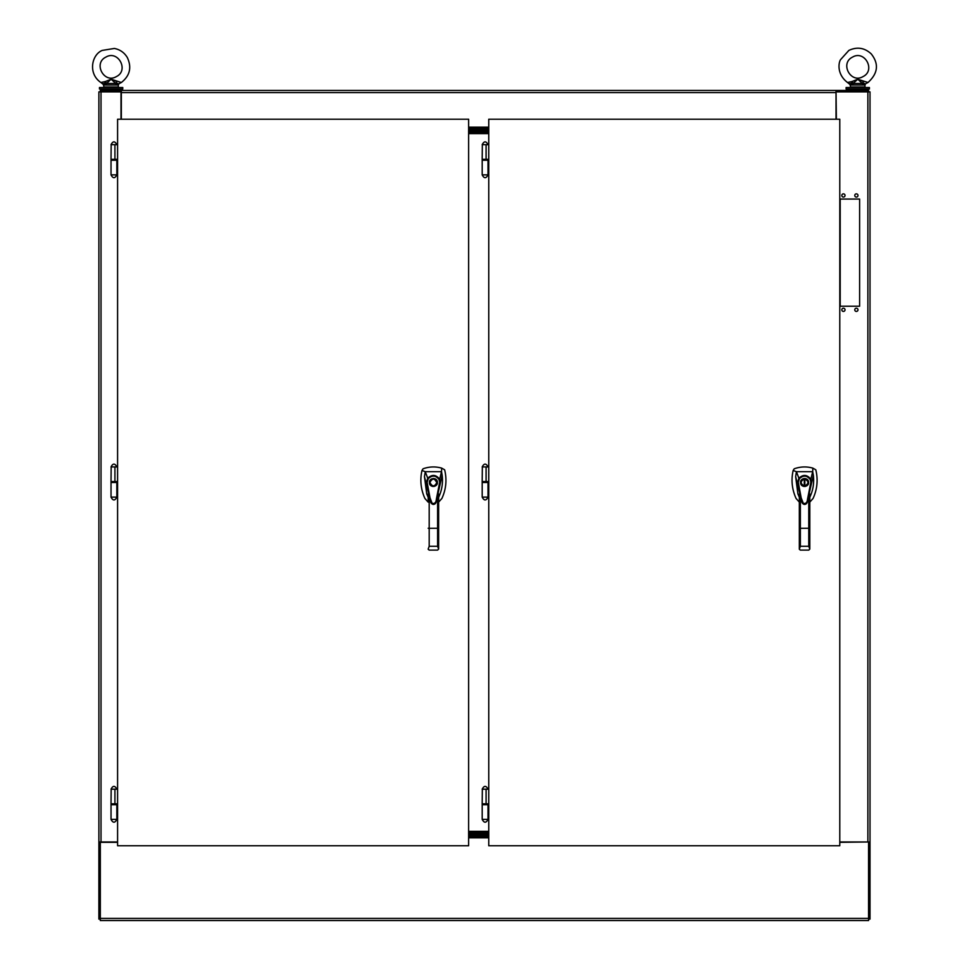 <?xml version="1.0" encoding="UTF-8"?>
<svg xmlns="http://www.w3.org/2000/svg" width="969" height="969" viewBox="0 0 969 969"><rect width="100%" height="100%" fill="white"/><g stroke="black" fill="none" stroke-linecap="round" stroke-linejoin="round"><path stroke-width="1.45" d="M868.563 918.418L100.316 918.418L100.316 920.55L868.563 920.55L868.563 842.327L870.005 842.327L870.005 91.885L836.029 91.885M100.316 918.418L100.316 842.327L117.588 842.327M839.784 842.327L868.563 841.976M468.621 837.107L488.751 837.107M836.029 119.223L836.029 90.444L121.343 90.444L121.343 119.223M836.029 90.444L836.368 119.223M868.563 91.885L868.563 90.444L836.368 90.444M121.343 90.444L100.316 90.444L100.316 91.885M121.004 90.444L121.004 119.223M121.234 91.885A2.132 2.132 0 0 1 121.343 91.885L98.886 91.885L98.886 841.976L101.006 841.976L101.006 91.885M468.621 127.86L488.751 127.86M119.744 89.015L119.744 90.444M111.035 819.386C112.973 823.129 114.899 823.129 116.837 819.386L111.035 819.386L111.035 804.742L116.849 804.742L116.849 803.834L111.023 803.834L111.169 789.19M868.563 919.109L870.005 919.109L870.005 842.327M839.784 841.976L870.005 841.976M840.196 199.057L859.612 199.057L859.612 306.228L840.196 306.228L840.196 199.057M845.041 195.459A1.623 1.623 0 0 1 842.618 196.864A1.623 1.623 0 0 1 842.618 194.066A1.623 1.623 0 0 1 845.041 195.459M857.989 195.459A1.623 1.623 0 0 1 855.566 196.864A1.623 1.623 0 0 1 855.566 194.066A1.623 1.623 0 0 1 857.989 195.459M845.041 309.826A1.623 1.623 0 0 1 842.618 311.219A1.623 1.623 0 0 1 842.618 308.421A1.623 1.623 0 0 1 845.041 309.826M857.989 309.826A1.623 1.623 0 0 1 855.566 311.219A1.623 1.623 0 0 1 855.566 308.421A1.623 1.623 0 0 1 857.989 309.826M100.316 919.109L98.886 919.109L98.886 841.976M100.316 841.976L98.886 842.327M117.588 841.976L101.006 841.976M99.468 87.513L122.76 87.513L122.76 89.015L99.468 89.015L99.468 87.513M866.395 89.015L866.395 90.444M846.119 87.513L869.411 87.513L869.411 89.015L846.119 89.015L846.119 87.513M438.63 497.254L438.775 496.988C441.961 490.084 443.087 482.853 442.167 475.294L435.905 502.766L438.63 493.984L438.63 496.734M435.941 502.693L435.917 502.729C434.257 504.982 432.598 504.982 430.914 502.778L430.575 501.845M430.914 502.778L424.47 476.651L426.735 493.887L428.165 497.267M428.165 496.649L428.165 493.984L430.563 501.809M442.167 475.294L441.537 471.685L439.647 479.231L440.362 482.247L439.672 482.223L436.365 499.241C436.038 502.632 434.609 503.977 432.101 503.286L430.006 497.824L427.111 482.259L426.421 482.283M424.47 476.651L425.258 471.685L421.987 470.474C419.819 479.946 420.788 489.272 424.894 498.454L428.165 502.124M438.63 502.124L441.9 498.454C446.115 489.224 447.024 479.667 444.638 469.795L441.67 468.112L441.537 471.685L425.258 471.685L427.741 478.262C432.004 474.229 435.977 474.556 439.647 479.231L439.042 479.522C435.771 475.331 432.174 475.04 428.262 478.662L427.741 478.262L426.433 482.296M428.165 501.542L428.165 493.984M437.6 497.582L437.6 546.286L438.63 549.084L438.63 528.25L438.63 549.084L437.6 550.101L438.63 549.06L437.6 550.101L438.63 549.06L437.6 550.101L429.194 550.101L428.165 549.084L429.194 546.286L429.194 528.323L438.63 528.25L438.63 493.984M428.165 528.25L429.194 528.323L429.194 497.569M427.111 482.259L428.262 478.662M437.104 484.064L437.431 482.477C437.806 487.153 429.4 488.158 429.364 482.477C428.988 477.814 437.394 476.809 437.431 482.477L437.334 481.629M439.672 482.223L439.042 479.522M441.67 468.112C435.384 466.355 429.182 466.586 423.053 468.802L421.987 470.474M429.194 550.101L428.189 549.29M436.825 480.37L435.505 479.049M433.397 478.456L429.957 480.382M429.461 481.654L429.461 483.325M429.97 484.597L431.29 485.917M432.562 486.426L434.245 486.414M435.505 485.917L436.837 484.585M436.849 482.477C434.548 486.935 432.247 486.935 429.945 482.477C432.247 478.032 434.548 478.032 436.849 482.477L434.463 479.195M809.805 497.254L809.939 496.988C813.124 490.084 814.263 482.853 813.342 475.294L807.068 502.778L809.805 493.984L809.805 496.734M807.08 502.754C805.421 504.982 803.761 504.982 802.09 502.778L800.358 497.569L800.358 528.323L809.805 528.25L809.805 549.06L809.805 501.542M802.09 502.778L795.646 476.651L797.899 493.887L799.328 497.267M799.328 496.649L799.328 493.984L800.358 497.569M813.342 475.294L812.7 471.685L810.811 479.231L811.525 482.247L810.847 482.223L807.528 499.241C807.201 502.632 805.784 503.977 803.277 503.286L801.169 497.824L798.274 482.259L797.596 482.283M795.646 476.651L796.421 471.685L793.163 470.474C790.995 479.946 791.964 489.272 796.07 498.454L799.328 502.124M809.805 502.124L813.064 498.454C817.279 489.224 818.187 479.667 815.801 469.795L812.834 468.112L812.7 471.685L796.421 471.685L798.904 478.262C803.168 474.229 807.141 474.556 810.811 479.231L810.217 479.522C806.935 475.331 803.337 475.04 799.425 478.662L798.904 478.262L797.596 482.296M799.352 549.29L800.358 550.101L799.328 549.084L800.358 546.286L800.358 528.323L799.328 528.25L799.328 549.06L799.328 493.984M809.805 493.984L809.805 528.25M798.274 482.259L799.425 478.662M808.509 483.265L808.594 482.477C808.97 487.153 800.564 488.158 800.539 482.477C800.152 477.814 808.558 476.809 808.594 482.477L808.497 481.629M810.847 482.223L810.217 479.522M812.834 468.112C806.559 466.355 800.346 466.586 794.217 468.802L793.163 470.474M800.358 550.101L799.328 549.06L800.358 550.101L808.764 550.101L809.805 549.084L808.764 550.101L809.805 549.06L808.764 550.101L809.805 549.06L808.764 546.286L808.764 497.582M808.001 480.37L807.407 479.631M805.348 478.529L803.713 478.541M802.453 479.049L801.121 480.382M800.612 481.702L800.624 483.325M801.133 484.597L802.465 485.917M803.785 486.438L805.409 486.414M806.668 485.917L808.001 484.585M804.851 485.917L804.851 479.037C808.945 481.339 808.945 483.628 804.851 485.917M804.27 485.917C800.176 483.628 800.176 481.339 804.27 479.037L804.27 485.917M117.588 803.834L114.923 803.834L114.923 789.214L117.588 789.214M111.035 174.868C112.973 178.623 114.899 178.623 116.837 174.868L111.035 174.868L111.035 160.224L116.849 160.224L116.849 159.316L111.023 159.316L111.169 144.672M111.023 160.224L111.023 159.316M111.035 497.121C112.973 500.876 114.899 500.876 116.837 497.121L111.035 497.121L111.035 482.477L116.849 482.477L116.849 481.569L111.023 481.569L111.169 466.925M111.023 482.477L111.023 481.569M117.588 159.316L114.923 159.316L114.923 144.696L117.588 144.696M117.588 481.569L114.923 481.569L114.923 466.961L117.588 466.961M482.199 174.868C484.137 178.623 486.075 178.623 488.013 174.868L482.199 174.868L482.199 160.224L488.013 160.224L488.013 159.316L482.187 159.316L482.344 144.672M482.199 497.121C484.137 500.876 486.075 500.876 488.013 497.121L482.199 497.121L482.199 482.477L488.013 482.477L488.013 481.569L482.187 481.569L482.344 466.925M482.199 819.386C484.137 823.129 486.075 823.129 488.013 819.386L482.199 819.386L482.199 804.742L488.013 804.742L488.013 803.834L482.187 803.834L482.344 789.19M468.621 832.807L488.751 832.807M468.621 831.366L488.751 831.366M488.751 132.184L468.621 132.184M488.751 133.625L468.621 133.625M488.751 803.834L486.087 803.834L486.087 789.214L488.751 789.214M488.751 481.569L486.087 481.569L486.087 466.961L488.751 466.961M488.751 159.316L486.087 159.316L486.087 144.696L488.751 144.696M488.751 835.69L468.621 835.69M468.621 834.248L488.751 834.248M488.751 834.612L468.621 834.612M468.621 832.456L488.751 832.456M468.621 130.379L488.751 130.379M488.751 132.535L468.621 132.535M468.621 129.289L488.751 129.289M488.751 130.73L468.621 130.73M116.135 84.981L103.925 84.981L100.897 82.51C87.743 73.705 91.655 54.676 102.217 50.412L114.378 48.45C120.071 49.576 124.407 52.641 127.375 57.631C131.881 67.503 129.87 75.8 121.343 82.51L118.981 83.746L121.343 82.51L111.12 79.216L116.752 81.481L115.723 83.455L116.135 84.981L118.315 84.981L118.315 86.944L103.925 86.944L103.247 83.746L106.009 82.631L105.476 81.481L111.12 79.216L106.505 83.455L105.476 81.481L100.897 82.51L103.562 84.049M110.454 79.519L106.844 80.996M105.851 57.123C92.963 63.312 104.155 83.988 116.389 76.587C129.265 70.398 118.085 49.722 105.851 57.123M106.105 84.981L106.505 83.455L115.723 83.455L111.12 79.216M106.142 84.17L103.247 83.746M116.219 82.631L118.666 84.049M116.098 84.17L118.981 83.746L118.315 84.981L118.981 83.746M862.773 84.981L850.576 84.981L847.536 82.51C836.889 74.419 838.439 63.106 840.474 59.751L848.868 50.412C857.093 46.573 864.542 47.735 871.216 53.876C879.101 63.845 878.023 73.39 867.994 82.51L865.632 83.746L867.994 82.51L857.759 79.216L863.403 81.481L862.374 83.455L862.773 84.981L864.954 84.981L864.954 86.944L850.576 86.944L849.898 83.746L852.659 82.631L852.126 81.481L857.759 79.216L853.156 83.455L852.126 81.481L847.536 82.51L850.213 84.049M857.105 79.519L853.495 80.996M852.502 57.123C839.614 63.312 850.806 83.988 863.028 76.587C875.915 70.398 864.723 49.722 852.502 57.123M852.756 84.981L853.156 83.455L862.374 83.455L857.759 79.216M852.781 84.17L849.898 83.746M862.87 82.631L865.317 84.049M862.749 84.17L865.632 83.746L864.954 84.981L865.632 83.746M117.588 119.223L117.588 845.743L468.621 845.743L468.621 119.223L117.588 119.223M488.751 119.223L488.751 845.743L839.784 845.743L839.784 119.223L488.751 119.223M468.621 837.797L488.751 837.797M121.343 92.576L836.029 92.576M468.621 127.169L488.751 127.169M867.873 91.885L867.873 841.976M429.194 546.286L437.6 546.286M800.358 546.286L808.764 546.286M116.837 789.19L111.035 789.19C112.973 785.435 114.899 785.435 116.837 789.19L116.837 789.19M116.837 144.672L111.035 144.672C112.973 140.929 114.899 140.929 116.837 144.672L116.837 144.672M116.837 466.925L111.035 466.925C112.973 463.182 114.899 463.182 116.837 466.925L116.837 466.925M488.013 789.19L482.199 789.19C484.137 785.435 486.075 785.435 488.013 789.19L488.013 789.19M488.013 466.925L482.199 466.925C484.137 463.182 486.075 463.182 488.013 466.925L488.013 466.925M488.013 144.672L482.199 144.672C484.137 140.929 486.075 140.929 488.013 144.672L488.013 144.672M102.484 89.015L102.484 90.444M116.837 819.386L116.837 804.742M849.135 89.015L849.135 90.444M430.587 501.881C432.61 504.837 434.378 505.128 435.905 502.778M801.751 501.881C803.773 504.837 805.542 505.128 807.068 502.778M111.023 804.742L111.023 803.834M488.013 174.868L488.013 160.224M488.013 497.121L488.013 482.477M488.013 819.386L488.013 804.742M482.187 482.477L482.187 481.569M482.187 160.224L482.187 159.316M482.187 804.742L482.187 803.834M116.837 174.868L116.837 160.224M116.837 497.121L116.837 482.477"/></g></svg>
